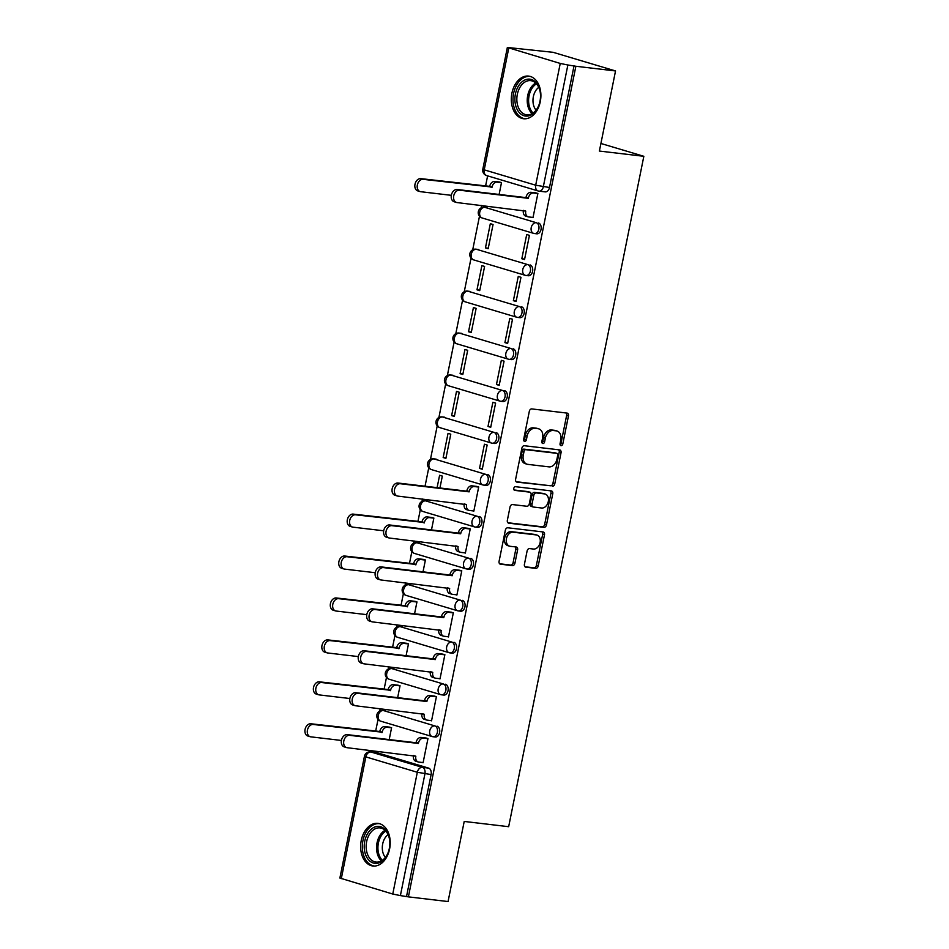 <?xml version="1.0" encoding="UTF-8"?>
<svg xmlns="http://www.w3.org/2000/svg" width="949" height="949" viewBox="0 0 949 949"><rect width="100%" height="100%" fill="white"/><g stroke="black" fill="none" stroke-linecap="round" stroke-linejoin="round"><path stroke-width="1.42" d="M561.061 445.674A1.886 1.364 106.6 0 0 562.804 443.99L568.451 415.959A2.705 1.957 106.6 0 0 567.277 413.135A2.705 1.957 106.6 0 0 567.028 413.088L531.808 408.924A2.705 1.957 106.6 0 0 529.317 411.332L523.67 439.363A1.886 1.364 106.6 0 0 526.41 439.695L527.134 436.066A8.648 6.263 106.6 0 1 535.106 428.355L538.036 428.711A8.648 6.263 106.6 0 1 538.807 428.865A8.648 6.263 106.6 0 1 542.591 437.892L541.867 441.522A1.886 1.364 106.6 0 0 544.607 441.843L545.331 438.213A8.648 6.263 106.6 0 1 553.303 430.514L556.233 430.858A8.648 6.263 106.6 0 1 557.004 431.012A8.648 6.263 106.6 0 1 560.8 440.039L560.064 443.669A1.886 1.364 106.6 0 0 561.061 445.674M560.135 444.856A1.886 1.364 106.6 0 0 560.989 443.444L566.636 415.413A2.705 1.957 106.6 0 0 566.078 412.969M523.741 440.561A1.886 1.364 106.6 0 0 524.583 439.15L525.319 435.52L527.134 436.066M541.938 442.709A1.886 1.364 106.6 0 0 542.781 441.297L543.516 437.667L545.331 438.213M385.555 710.789A5.504 3.76 -83.3 0 0 385.116 710.694L382.922 710.445A5.504 3.76 96.7 0 1 383.36 710.528L434.832 725.902A5.504 3.76 96.7 0 1 437.442 732.047A5.504 3.76 96.7 0 1 433.1 736.744A5.504 3.76 96.7 0 1 432.661 736.649A5.504 3.986 -73.4 0 1 432.175 736.554A5.504 3.986 -73.4 0 1 429.755 730.813A5.504 3.986 -73.4 0 1 434.832 725.902L383.36 710.528A5.504 3.986 106.6 0 0 378.283 715.439A5.504 3.986 -73.4 0 0 380.703 721.181A5.504 3.986 -73.4 0 0 381.19 721.287M394.013 668.855A5.504 3.76 -83.3 0 0 393.574 668.772L391.379 668.511A5.504 3.76 96.7 0 1 391.818 668.594L443.29 683.968A5.504 3.76 96.7 0 1 445.9 690.113A5.504 3.76 96.7 0 1 441.558 694.81A5.504 3.76 96.7 0 1 441.119 694.715A5.504 3.986 -73.4 0 1 440.621 694.621A5.504 3.986 -73.4 0 1 438.213 688.879A5.504 3.986 -73.4 0 1 443.29 683.968L391.818 668.594A5.504 3.986 106.6 0 0 386.741 673.505A5.504 3.986 -73.4 0 0 389.161 679.247A5.504 3.986 -73.4 0 0 389.648 679.354M402.459 626.921A5.504 3.76 -83.3 0 0 402.02 626.838L399.826 626.577A5.504 3.76 96.7 0 1 400.264 626.66L451.736 642.034A5.504 3.76 96.7 0 1 454.357 648.179A5.504 3.76 96.7 0 1 450.016 652.876A5.504 3.76 96.7 0 1 449.577 652.793A5.504 3.986 -73.4 0 1 449.079 652.687A5.504 3.986 -73.4 0 1 446.671 646.945A5.504 3.986 -73.4 0 1 451.736 642.034L400.264 626.66A5.504 3.986 106.6 0 0 395.199 631.571A5.504 3.986 -73.4 0 0 397.607 637.313A5.504 3.986 -73.4 0 0 398.106 637.42M410.917 584.987A5.504 3.76 -83.3 0 0 410.478 584.904L408.284 584.643A5.504 3.76 96.7 0 1 408.722 584.726L460.194 600.1A5.504 3.76 96.7 0 1 462.804 606.245A5.504 3.76 96.7 0 1 458.462 610.942A5.504 3.76 96.7 0 1 458.023 610.859A5.504 3.986 -73.4 0 1 457.537 610.753A5.504 3.986 -73.4 0 1 455.129 605.011A5.504 3.986 -73.4 0 1 460.194 600.1L408.722 584.726A5.504 3.986 106.6 0 0 403.657 589.637A5.504 3.986 -73.4 0 0 406.065 595.379A5.504 3.986 -73.4 0 0 406.552 595.486M419.375 543.053A5.504 3.76 -83.3 0 0 418.936 542.97L416.741 542.709A5.504 3.76 96.7 0 1 417.18 542.804L468.652 558.166A5.504 3.76 96.7 0 1 471.262 564.311A5.504 3.76 96.7 0 1 466.92 569.009A5.504 3.76 96.7 0 1 466.481 568.926A5.504 3.986 -73.4 0 1 465.995 568.819A5.504 3.986 -73.4 0 1 463.575 563.077A5.504 3.986 -73.4 0 1 468.652 558.166L417.18 542.804A5.504 3.986 106.6 0 0 412.115 547.703A5.504 3.986 -73.4 0 0 414.523 553.445A5.504 3.986 -73.4 0 0 415.01 553.552M427.833 501.119A5.504 3.76 -83.3 0 0 427.394 501.036L425.199 500.775A5.504 3.76 96.7 0 1 425.638 500.87L477.11 516.232A5.504 3.76 96.7 0 1 479.719 522.377A5.504 3.76 96.7 0 1 475.378 527.075A5.504 3.76 96.7 0 1 474.939 526.992A5.504 3.986 -73.4 0 1 474.453 526.885A5.504 3.986 -73.4 0 1 472.033 521.143A5.504 3.986 -73.4 0 1 477.11 516.232L425.638 500.87A5.504 3.986 106.6 0 0 420.561 505.77A5.504 3.986 -73.4 0 0 422.981 511.511A5.504 3.986 -73.4 0 0 423.468 511.618M436.279 459.186A5.504 3.76 -83.3 0 0 435.84 459.102L433.657 458.841A5.504 3.76 96.7 0 1 434.096 458.936L485.568 474.298A5.504 3.76 96.7 0 1 488.177 480.443A5.504 3.76 96.7 0 1 483.836 485.141A5.504 3.76 96.7 0 1 483.397 485.058A5.504 3.986 -73.4 0 1 482.899 484.951A5.504 3.986 -73.4 0 1 480.491 479.209A5.504 3.986 -73.4 0 1 485.568 474.298L434.096 458.936A5.504 3.986 106.6 0 0 429.019 463.836A5.504 3.986 -73.4 0 0 431.427 469.589A5.504 3.986 -73.4 0 0 431.925 469.684M444.737 417.263A5.504 3.76 -83.3 0 0 444.298 417.169L442.104 416.908A5.504 3.76 96.7 0 1 442.542 417.002L494.014 432.364A5.504 3.76 96.7 0 1 496.624 438.509A5.504 3.76 96.7 0 1 492.282 443.219A5.504 3.76 96.7 0 1 491.855 443.124A5.504 3.986 -73.4 0 1 491.357 443.017A5.504 3.986 -73.4 0 1 488.949 437.275A5.504 3.986 -73.4 0 1 494.014 432.364L442.542 417.002A5.504 3.986 106.6 0 0 437.477 421.902A5.504 3.986 -73.4 0 0 439.885 427.655A5.504 3.986 -73.4 0 0 440.383 427.75M453.195 375.329A5.504 3.76 -83.3 0 0 452.756 375.235L450.561 374.974A5.504 3.76 96.7 0 1 451 375.069L502.472 390.442A5.504 3.76 96.7 0 1 505.082 396.575A5.504 3.76 96.7 0 1 500.74 401.285A5.504 3.76 96.7 0 1 500.301 401.19A5.504 3.986 -73.4 0 1 499.815 401.083A5.504 3.986 -73.4 0 1 497.406 395.342A5.504 3.986 -73.4 0 1 502.472 390.442L451 375.069A5.504 3.986 106.6 0 0 445.935 379.968A5.504 3.986 -73.4 0 0 448.343 385.721A5.504 3.986 -73.4 0 0 448.83 385.816M461.653 333.396A5.504 3.76 -83.3 0 0 461.214 333.301L459.019 333.04A5.504 3.76 96.7 0 1 459.458 333.135L510.93 348.508A5.504 3.76 96.7 0 1 513.539 354.641A5.504 3.76 96.7 0 1 509.198 359.351A5.504 3.76 96.7 0 1 508.759 359.256A5.504 3.986 -73.4 0 1 508.273 359.149A5.504 3.986 -73.4 0 1 505.853 353.408A5.504 3.986 -73.4 0 1 510.93 348.508L459.458 333.135A5.504 3.986 106.6 0 0 454.381 338.034A5.504 3.986 -73.4 0 0 456.801 343.787A5.504 3.986 -73.4 0 0 457.288 343.882M470.099 291.462A5.504 3.76 -83.3 0 0 469.66 291.367L467.477 291.106A5.504 3.76 96.7 0 1 467.916 291.201L519.388 306.574A5.504 3.76 96.7 0 1 521.997 312.707A5.504 3.76 96.7 0 1 517.656 317.417A5.504 3.76 96.7 0 1 517.217 317.322A5.504 3.986 -73.4 0 1 516.719 317.227A5.504 3.986 -73.4 0 1 514.311 311.474A5.504 3.986 -73.4 0 1 519.388 306.574L467.916 291.201A5.504 3.986 106.6 0 0 462.839 296.1A5.504 3.986 -73.4 0 0 465.247 301.853A5.504 3.986 -73.4 0 0 465.745 301.948M478.557 249.528A5.504 3.76 -83.3 0 0 478.118 249.433L475.923 249.172A5.504 3.76 96.7 0 1 476.362 249.267L527.834 264.641A5.504 3.76 96.7 0 1 530.444 270.773A5.504 3.76 96.7 0 1 526.114 275.483A5.504 3.76 96.7 0 1 525.675 275.388A5.504 3.986 -73.4 0 1 525.177 275.293A5.504 3.986 -73.4 0 1 522.769 269.54A5.504 3.986 -73.4 0 1 527.834 264.641L476.362 249.267A5.504 3.986 106.6 0 0 471.297 254.178A5.504 3.986 -73.4 0 0 473.705 259.919A5.504 3.986 -73.4 0 0 474.203 260.014M487.015 207.594A5.504 3.76 -83.3 0 0 486.576 207.499L484.381 207.238A5.504 3.76 96.7 0 1 484.82 207.333L536.292 222.707A5.504 3.76 96.7 0 1 538.902 228.839A5.504 3.76 96.7 0 1 534.56 233.549A5.504 3.76 96.7 0 1 534.121 233.454A5.504 3.986 -73.4 0 1 533.635 233.359A5.504 3.986 -73.4 0 1 531.226 227.606A5.504 3.986 -73.4 0 1 536.292 222.707L484.82 207.333A5.504 3.986 106.6 0 0 479.755 212.244A5.504 3.986 -73.4 0 0 482.163 217.985A5.504 3.986 -73.4 0 0 482.65 218.08M540.289 101.65A21.471 14.686 -83.3 0 0 528.629 76.098A21.471 14.686 -83.3 0 0 511.914 93.18A21.471 14.686 -83.3 0 0 523.587 118.744A21.471 14.686 -83.3 0 0 540.289 101.65M389.612 848.928A21.471 14.686 -83.3 0 0 377.951 823.364A21.471 14.686 -83.3 0 0 361.249 840.446A21.471 14.686 -83.3 0 0 372.91 866.01A21.471 14.686 -83.3 0 0 389.612 848.928M524.417 564.323A2.705 1.957 106.6 0 0 525.604 567.146A2.705 1.957 106.6 0 0 525.841 567.194L535.722 568.356A2.705 1.957 106.6 0 0 538.213 565.948L544.489 534.821A2.705 1.957 106.6 0 0 543.303 531.998A2.705 1.957 106.6 0 0 543.065 531.95L507.845 527.786A2.705 1.957 106.6 0 0 505.354 530.194L499.079 561.333A2.705 1.957 106.6 0 0 500.253 564.157A2.705 1.957 106.6 0 0 500.503 564.204L512.436 565.616A2.705 1.957 106.6 0 0 514.927 563.208L517.608 549.874A2.705 1.957 106.6 0 0 516.422 547.063A2.705 1.957 106.6 0 0 516.185 547.004L510.265 546.316A7.224 5.231 106.6 0 1 509.625 546.173A7.224 5.231 106.6 0 1 506.552 538.19A7.224 5.231 106.6 0 1 513.112 532.199L536.304 534.928A7.224 5.231 106.6 0 1 536.944 535.07A7.224 5.231 106.6 0 1 540.017 543.053A7.224 5.231 106.6 0 1 533.457 549.044L529.589 548.593A2.705 1.957 106.6 0 0 527.098 551.001L524.417 564.323M560.242 63.441L507.359 47.45L553.148 52.325L615.533 70.95L599.388 151.057L643.837 156.3L508.664 826.698L464.215 821.443L448.058 901.55L408.39 896.864L575.865 66.264L567.87 64.995L543.314 186.763A5.504 3.76 96.7 0 1 539.032 191.14A5.504 3.76 96.7 0 1 538.593 191.057A5.504 3.986 106.6 0 1 538.107 190.951A5.504 5.504 0 0 0 539.032 191.14L545.212 191.876A5.504 3.76 96.7 0 0 549.495 187.487L535.687 185.209L560.242 63.441L567.87 64.995M615.533 70.95L575.865 66.264M552.271 486.303A2.705 1.957 106.6 0 0 554.762 483.895L561.037 452.756A2.705 1.957 106.6 0 0 559.851 449.945A2.705 1.957 106.6 0 0 559.613 449.897L524.382 445.733A2.705 1.957 106.6 0 0 521.903 448.142L515.615 479.281A2.705 1.957 106.6 0 0 516.802 482.092A2.705 1.957 106.6 0 0 517.051 482.139L550.444 485.758A2.705 1.957 106.6 0 0 552.935 483.349L559.21 452.222A2.705 1.957 106.6 0 0 558.664 449.779M552.757 493.788L546.482 524.927A2.705 1.957 106.6 0 1 543.991 527.336L508.771 523.172A2.705 1.957 106.6 0 1 508.534 523.124A2.705 1.957 106.6 0 1 507.347 520.301L510.04 506.98A2.705 1.957 106.6 0 1 512.519 504.571L526.802 506.256A2.705 1.957 106.6 0 0 529.293 503.848L531.084 495.01A2.705 1.957 106.6 0 0 529.898 492.187A2.705 1.957 106.6 0 0 529.649 492.14L514.785 490.384A1.886 1.364 106.6 0 1 515.532 486.695L551.333 490.918A2.705 1.957 106.6 0 1 551.583 490.965A2.705 1.957 106.6 0 1 552.757 493.788L550.942 493.243L544.667 524.382L546.482 524.927M377.097 752.723L370.917 751.999A5.504 3.76 96.7 0 0 370.478 751.905L376.658 752.628A5.504 3.76 96.7 0 1 377.097 752.723L428.568 768.097L422.388 767.361A5.504 3.76 96.7 0 1 424.938 773.826L400.395 895.595L392.767 894.041L339.884 878.05L364.44 756.282L365.851 756.899L341.296 878.667M487.62 175.873L485.532 186.277M481.653 205.47L481.179 207.831M479.494 216.218L472.721 249.765M471.036 258.152L464.275 291.699M462.578 300.074L455.817 333.633M454.132 342.008L447.359 375.567M445.674 383.942L438.901 417.501M437.216 425.876L430.455 459.435M428.758 467.81L425.045 486.22M422.471 499.008L421.997 501.369M420.3 509.743L417.892 521.736M414.013 540.942L413.539 543.303M411.854 551.677L409.434 563.67M405.555 582.876L405.081 585.236M403.396 593.611L400.976 605.604M397.109 624.81L396.635 627.17M394.938 635.545L392.518 647.538M388.651 666.744L388.177 669.104M386.48 677.479L384.06 689.472M380.193 708.678L379.719 711.038M378.034 719.413L375.614 731.406M371.735 750.6L371.45 752.023M408.39 896.864L400.395 895.595M532.069 217.345L533.006 217.618L537.881 193.43L535.117 192.777M521.82 258.745L524.548 259.552L529.435 235.364L526.707 234.545L521.82 258.745L524.643 259.077M485.449 247.879L488.177 248.697L493.053 224.498L490.325 223.691L485.449 247.879L488.272 248.211M513.373 300.679L516.102 301.485L520.977 277.298L518.249 276.479L513.373 300.679L516.197 301.011M476.991 289.813L479.719 290.631L484.595 266.432L481.867 265.613L476.991 289.813L479.814 290.145M504.915 342.601L507.644 343.419L512.519 319.232L509.791 318.413L504.915 342.601L507.739 342.945M468.533 331.747L471.262 332.553L476.149 308.366L473.421 307.547L468.533 331.747L471.368 332.079M496.457 384.535L499.186 385.353L504.061 361.166L501.333 360.347L496.457 384.535L499.281 384.879M460.087 373.681L462.815 374.487L467.691 350.3L464.963 349.481L460.087 373.681L462.91 374.013M488 426.469L490.728 427.287L495.603 403.1L492.875 402.281L488 426.469L490.823 426.801M451.629 415.615L454.357 416.421L459.233 392.234L456.505 391.415L451.629 415.615L454.452 415.947M479.542 468.403L482.27 469.221L487.157 445.034L484.429 444.215L479.542 468.403L482.377 468.735M443.171 457.548L445.9 458.355L450.775 434.168L448.047 433.349L443.171 457.548L445.994 457.881M472.875 510.87L473.824 511.155L478.699 486.967L475.935 486.315M439.933 487.976L442.329 476.101L439.601 475.283L437.098 487.644M464.417 552.804L465.366 553.089L470.241 528.89L467.477 528.249M431.475 529.91L433.871 518.035L431.107 517.383M455.971 594.738L456.908 595.023L461.783 570.823L459.031 570.183M423.017 571.844L425.413 559.969L422.649 559.317M447.513 636.672L448.45 636.957L453.337 612.757L450.573 612.117M414.559 613.778L416.955 601.903L414.191 601.251M439.055 678.606L440.004 678.891L444.879 654.691L442.115 654.051M406.101 655.712L408.497 643.837L405.745 643.185M430.597 720.54L431.546 720.825L436.421 696.625L433.657 695.985M397.655 697.645L400.051 685.771L397.287 685.119M422.151 762.474L423.088 762.759L427.963 738.559L425.199 737.919M389.197 739.579L391.593 727.693L388.829 727.053M643.837 156.3L600.919 143.477M499.115 194.45L501.511 182.564L498.747 181.923M434.856 736.91A5.504 3.76 -83.3 0 0 435.294 737.005A5.504 3.76 -83.3 0 0 439.636 732.308A5.504 3.76 -83.3 0 0 437.026 726.163M443.313 694.976A5.504 3.76 -83.3 0 0 443.752 695.071A5.504 3.76 -83.3 0 0 448.094 690.374A5.504 3.76 -83.3 0 0 445.484 684.229M451.771 653.042A5.504 3.76 -83.3 0 0 452.21 653.137A5.504 3.76 -83.3 0 0 456.54 648.44A5.504 3.76 -83.3 0 0 453.93 642.295M460.218 611.109A5.504 3.76 -83.3 0 0 460.656 611.203A5.504 3.76 -83.3 0 0 464.998 606.506A5.504 3.76 -83.3 0 0 462.388 600.361M468.676 569.186A5.504 3.76 -83.3 0 0 469.114 569.27A5.504 3.76 -83.3 0 0 473.456 564.572A5.504 3.76 -83.3 0 0 470.846 558.427M477.133 527.253A5.504 3.76 -83.3 0 0 477.572 527.336A5.504 3.76 -83.3 0 0 481.914 522.638A5.504 3.76 -83.3 0 0 479.304 516.493M485.591 485.319A5.504 3.76 -83.3 0 0 486.03 485.402A5.504 3.76 -83.3 0 0 490.372 480.704A5.504 3.76 -83.3 0 0 487.75 474.559M494.038 443.385A5.504 3.76 -83.3 0 0 494.476 443.468A5.504 3.76 -83.3 0 0 498.818 438.77A5.504 3.76 -83.3 0 0 496.208 432.625M502.496 401.451A5.504 3.76 -83.3 0 0 502.934 401.534A5.504 3.76 -83.3 0 0 507.276 396.836A5.504 3.76 -83.3 0 0 504.666 390.691M510.953 359.517A5.504 3.76 -83.3 0 0 511.392 359.6A5.504 3.76 -83.3 0 0 515.734 354.902A5.504 3.76 -83.3 0 0 513.124 348.757M519.411 317.583A5.504 3.76 -83.3 0 0 519.85 317.678A5.504 3.76 -83.3 0 0 524.192 312.968A5.504 3.76 -83.3 0 0 521.57 306.824M527.858 275.649A5.504 3.76 -83.3 0 0 528.296 275.744A5.504 3.76 -83.3 0 0 532.638 271.034A5.504 3.76 -83.3 0 0 530.028 264.901M536.315 233.715A5.504 3.76 -83.3 0 0 536.754 233.81A5.504 3.76 -83.3 0 0 541.096 229.1A5.504 3.76 -83.3 0 0 538.486 222.968M406.563 896.319L431.119 774.562A5.504 3.76 -83.3 0 0 428.568 768.097M574.05 65.73L549.495 187.487M557.004 431.012L555.189 430.466A8.648 6.263 106.6 0 0 554.418 430.312L556.233 430.858M543.516 437.667A8.648 6.263 106.6 0 1 551.476 429.968L554.418 430.312M538.807 428.865L536.992 428.319A8.648 6.263 106.6 0 0 536.221 428.165L538.036 428.711M525.319 435.52A8.648 6.263 106.6 0 1 533.279 427.821L536.221 428.165M516.173 481.712L550.444 485.758M557.704 455.342A1.886 1.364 106.6 0 0 556.707 453.325L525.793 449.684A1.886 1.364 106.6 0 0 524.05 451.368L523.279 455.188A8.648 6.263 106.6 0 0 527.075 464.215A8.648 6.263 106.6 0 0 527.846 464.369L548.973 466.872A8.648 6.263 106.6 0 0 556.933 459.162L557.704 455.342M555.224 452.887A1.886 1.364 106.6 0 0 554.892 452.792L556.707 453.325M527.075 464.215L525.248 463.67A8.648 6.263 106.6 0 1 521.464 454.654L522.235 450.822A1.886 1.364 106.6 0 1 523.978 449.138L554.892 452.792M507.905 522.745L542.176 526.79A2.705 1.957 106.6 0 0 544.667 524.382M528.308 491.736A2.705 1.957 106.6 0 0 528.071 491.653A2.705 1.957 106.6 0 0 527.834 491.594L514.073 489.981M541.63 508.012A7.224 5.231 106.6 0 0 548.19 502.009A7.224 5.231 106.6 0 0 545.117 494.026A7.224 5.231 106.6 0 0 544.477 493.895L536.304 492.922A2.705 1.957 106.6 0 0 533.812 495.331L532.033 504.168A2.705 1.957 106.6 0 0 533.219 506.991A2.705 1.957 106.6 0 0 533.457 507.039L541.63 508.012M545.117 494.026L543.303 493.48A7.224 5.231 106.6 0 0 542.662 493.35L544.477 493.895M531.642 506.505A2.705 1.957 106.6 0 1 531.404 506.446A2.705 1.957 106.6 0 1 530.218 503.634L531.998 494.797A2.705 1.957 106.6 0 1 534.489 492.389L542.662 493.35M550.942 493.243A2.705 1.957 106.6 0 0 550.384 490.811M536.944 535.07L535.129 534.524A7.224 5.231 106.6 0 0 534.489 534.394L536.304 534.928M509.625 546.173L507.798 545.639A7.224 5.231 106.6 0 1 504.738 537.644A7.224 5.231 106.6 0 1 511.297 531.654L534.489 534.394M499.625 563.765L510.621 565.07A2.705 1.957 106.6 0 0 513.101 562.662L515.793 549.341A2.705 1.957 106.6 0 0 515.236 546.897M524.975 566.767L533.907 567.81A2.705 1.957 106.6 0 0 536.387 565.414L542.674 534.275A2.705 1.957 106.6 0 0 542.116 531.831M501.487 182.671L497.11 182.149A5.504 3.986 106.6 0 0 492.045 187.06L423.183 179.349A6.335 4.579 106.6 0 0 417.441 184.592A6.335 4.579 106.6 0 0 420.122 191.591A6.335 4.579 106.6 0 0 420.692 191.71L451.333 195.328M420.122 191.591L417.762 190.891A6.335 4.579 -73.4 0 1 415.081 183.892A6.335 4.579 -73.4 0 1 420.822 178.637L489.684 186.348A5.504 3.986 -73.4 0 1 494.749 181.449L497.11 182.149M499.72 182.03L494.749 181.449M489.601 186.751L491.962 187.463M537.869 193.537L533.492 193.015A5.504 3.986 106.6 0 0 528.415 197.926L526.054 197.214A5.504 3.986 -73.4 0 1 531.12 192.315L536.102 192.896M526.304 216.23A5.504 3.986 -73.4 0 1 525.805 216.135A5.504 3.986 -73.4 0 1 523.397 210.405M528.332 198.329L459.565 190.203A6.335 4.579 106.6 0 0 453.812 195.458A6.335 4.579 106.6 0 0 456.505 202.457L454.132 201.746A6.335 4.579 -73.4 0 1 451.451 194.759A6.335 4.579 -73.4 0 1 457.193 189.503L525.971 197.617M456.505 202.457A6.335 4.579 106.6 0 0 457.062 202.576L525.758 211.093A5.504 3.986 106.6 0 0 528.178 216.835A5.504 3.986 106.6 0 0 528.664 216.941L533.041 217.451M537.004 83.726A18.577 12.717 96.7 0 1 540.301 92.611A18.577 12.717 96.7 0 1 538.795 105.398A18.577 12.717 96.7 0 1 518.391 111.484A18.577 12.717 96.7 0 1 518.901 85.363A18.577 12.717 96.7 0 1 537.004 83.726M540.325 92.86A17.201 11.768 -83.3 0 0 537.312 84.876A17.201 11.768 -83.3 0 0 530.716 80.641A17.201 11.768 -83.3 0 0 518.249 91.021A17.201 11.768 -83.3 0 0 520.076 110.57A17.201 11.768 -83.3 0 0 526.683 114.805A17.201 11.768 -83.3 0 0 538.878 105.161M536.066 110.143A13.547 9.265 96.7 0 1 535.521 109.455A13.547 9.265 96.7 0 1 538.759 87.367M530.206 76.418L530.254 76.43A21.329 14.591 -83.3 0 0 530.206 76.418A21.329 14.591 -83.3 0 0 514.738 89.289A21.329 14.591 -83.3 0 0 517.015 113.548A21.329 14.591 -83.3 0 0 525.2 118.791A21.329 14.591 -83.3 0 0 525.26 118.791L525.2 118.791M386.326 830.992A18.577 12.717 96.7 0 1 389.624 839.889A18.577 12.717 96.7 0 1 388.117 852.665A18.577 12.717 96.7 0 1 367.714 858.762A18.577 12.717 96.7 0 1 368.224 832.629A18.577 12.717 96.7 0 1 386.326 830.992M389.648 840.138A17.201 11.768 -83.3 0 0 386.634 832.143A17.201 11.768 -83.3 0 0 380.039 827.908A17.201 11.768 -83.3 0 0 367.571 838.287A17.201 11.768 -83.3 0 0 369.41 857.849A17.201 11.768 -83.3 0 0 376.006 862.083A17.201 11.768 -83.3 0 0 388.2 852.427M385.389 857.41A13.547 9.265 96.7 0 1 384.855 856.722A13.547 9.265 96.7 0 1 388.082 834.634M379.529 823.696L379.576 823.696A21.329 14.591 -83.3 0 0 379.529 823.696A21.329 14.591 -83.3 0 0 364.06 836.567A21.329 14.591 -83.3 0 0 366.338 860.814A21.329 14.591 -83.3 0 0 374.523 866.057A21.329 14.591 -83.3 0 0 374.582 866.069L374.523 866.057M433.847 518.13L429.47 517.62A5.504 3.986 106.6 0 0 424.405 522.519L355.543 514.809A6.335 4.579 106.6 0 0 349.801 520.064A6.335 4.579 106.6 0 0 352.482 527.063A6.335 4.579 106.6 0 0 353.052 527.169L383.693 530.788M352.482 527.063L350.122 526.351A6.335 4.579 -73.4 0 1 347.429 519.352A6.335 4.579 -73.4 0 1 353.182 514.109L422.032 521.82A5.504 3.986 -73.4 0 1 427.109 516.908L429.47 517.62M432.08 517.502L427.109 516.908M421.961 522.223L424.322 522.923M425.389 560.064L421.012 559.554A5.504 3.986 106.6 0 0 415.947 564.453L347.085 556.743A6.335 4.579 106.6 0 0 341.343 561.998A6.335 4.579 106.6 0 0 344.024 568.985A6.335 4.579 106.6 0 0 344.594 569.103L375.235 572.721M344.024 568.985L341.664 568.285A6.335 4.579 -73.4 0 1 338.983 561.286A6.335 4.579 -73.4 0 1 344.724 556.031L413.586 563.753A5.504 3.986 -73.4 0 1 418.651 558.842L421.012 559.554M423.634 559.436L418.651 558.842M413.503 564.157L415.864 564.857M416.931 601.998L412.566 601.488A5.504 3.986 106.6 0 0 407.489 606.387L338.627 598.677A6.335 4.579 106.6 0 0 332.885 603.932A6.335 4.579 106.6 0 0 335.578 610.919A6.335 4.579 106.6 0 0 336.136 611.037L366.777 614.655M335.578 610.919L333.206 610.219A6.335 4.579 -73.4 0 1 330.525 603.22A6.335 4.579 -73.4 0 1 336.266 597.965L405.128 605.687A5.504 3.986 -73.4 0 1 410.193 600.776L412.566 601.488M415.176 601.369L410.193 600.776M405.045 606.091L407.406 606.791M408.485 643.932L404.108 643.422A5.504 3.986 106.6 0 0 399.031 648.321L330.181 640.611A6.335 4.579 106.6 0 0 324.428 645.866A6.335 4.579 106.6 0 0 327.12 652.853A6.335 4.579 106.6 0 0 327.69 652.971L358.319 656.589M327.12 652.853L324.76 652.153A6.335 4.579 -73.4 0 1 322.067 645.154A6.335 4.579 -73.4 0 1 327.808 639.899L396.67 647.621A5.504 3.986 -73.4 0 1 401.747 642.71L404.108 643.422M406.718 643.303L401.747 642.71M396.587 648.025L398.96 648.725M400.027 685.866L395.65 685.356A5.504 3.986 106.6 0 0 390.585 690.255L321.723 682.545A6.335 4.579 106.6 0 0 315.981 687.8A6.335 4.579 106.6 0 0 318.662 694.787A6.335 4.579 106.6 0 0 319.232 694.905L349.861 698.523M318.662 694.787L316.302 694.087A6.335 4.579 -73.4 0 1 313.609 687.088A6.335 4.579 -73.4 0 1 319.362 681.833L388.212 689.555A5.504 3.986 -73.4 0 1 393.289 684.644L395.65 685.356M398.26 685.237L393.289 684.644M388.129 689.959L390.502 690.658M478.676 487.062L474.298 486.552A5.504 3.986 106.6 0 0 469.233 491.452L466.872 490.752A5.504 3.986 -73.4 0 1 471.938 485.841L476.908 486.434M467.11 509.767A5.504 3.986 -73.4 0 1 466.623 509.66A5.504 3.986 -73.4 0 1 464.203 503.931M469.15 491.855L400.371 483.741A6.335 4.579 106.6 0 0 394.63 488.996A6.335 4.579 106.6 0 0 397.311 495.983L394.95 495.283A6.335 4.579 -73.4 0 1 392.269 488.284A6.335 4.579 -73.4 0 1 398.011 483.029L466.789 491.155M397.311 495.983A6.335 4.579 106.6 0 0 397.88 496.102L466.576 504.619A5.504 3.986 106.6 0 0 468.984 510.372A5.504 3.986 106.6 0 0 469.482 510.467L473.859 510.989M470.218 528.996L465.852 528.486A5.504 3.986 106.6 0 0 460.775 533.385L458.414 532.686A5.504 3.986 -73.4 0 1 463.48 527.774L468.462 528.368M458.664 551.701A5.504 3.986 -73.4 0 1 458.165 551.594A5.504 3.986 -73.4 0 1 455.757 545.865M460.692 533.789L391.913 525.675A6.335 4.579 106.6 0 0 386.172 530.93A6.335 4.579 106.6 0 0 388.865 537.917L386.492 537.217A6.335 4.579 -73.4 0 1 383.811 530.218A6.335 4.579 -73.4 0 1 389.553 524.963L458.331 533.089M388.865 537.917A6.335 4.579 106.6 0 0 389.422 538.036L458.118 546.553A5.504 3.986 106.6 0 0 460.538 552.306A5.504 3.986 106.6 0 0 461.024 552.401L465.401 552.923M461.772 570.93L457.394 570.42A5.504 3.986 106.6 0 0 452.317 575.319L449.956 574.62A5.504 3.986 -73.4 0 1 455.034 569.708L460.004 570.29M450.206 593.635A5.504 3.986 -73.4 0 1 449.707 593.528A5.504 3.986 -73.4 0 1 447.299 587.799M452.246 575.723L383.467 567.609A6.335 4.579 106.6 0 0 377.714 572.864A6.335 4.579 106.6 0 0 380.407 579.851L378.046 579.151A6.335 4.579 -73.4 0 1 375.353 572.152A6.335 4.579 -73.4 0 1 381.095 566.897L449.873 575.011M380.407 579.851A6.335 4.579 106.6 0 0 380.964 579.969L449.66 588.487A5.504 3.986 106.6 0 0 452.08 594.24A5.504 3.986 106.6 0 0 452.566 594.335L456.943 594.857M453.314 612.864L448.936 612.342A5.504 3.986 106.6 0 0 443.871 617.253L441.499 616.542A5.504 3.986 -73.4 0 1 446.576 611.642L451.546 612.224M441.748 635.569A5.504 3.986 -73.4 0 1 441.261 635.462A5.504 3.986 -73.4 0 1 438.841 629.733M443.788 617.657L375.009 609.543A6.335 4.579 106.6 0 0 369.268 614.798A6.335 4.579 106.6 0 0 371.949 621.785L369.588 621.085A6.335 4.579 -73.4 0 1 366.895 614.086A6.335 4.579 -73.4 0 1 372.649 608.831L441.415 616.945M371.949 621.785A6.335 4.579 106.6 0 0 372.518 621.903L441.214 630.421A5.504 3.986 106.6 0 0 443.622 636.174A5.504 3.986 106.6 0 0 444.108 636.269L448.486 636.791M444.856 654.798L440.478 654.276A5.504 3.986 106.6 0 0 435.413 659.187L433.052 658.476A5.504 3.986 -73.4 0 1 438.118 653.576L443.088 654.158M433.29 677.503A5.504 3.986 -73.4 0 1 432.803 677.396A5.504 3.986 -73.4 0 1 430.383 671.667M435.33 659.591L366.551 651.477A6.335 4.579 106.6 0 0 360.81 656.72A6.335 4.579 106.6 0 0 363.491 663.719L361.13 663.019A6.335 4.579 -73.4 0 1 358.449 656.02A6.335 4.579 -73.4 0 1 364.191 650.765L432.969 658.879M363.491 663.719A6.335 4.579 106.6 0 0 364.06 663.837L432.756 672.355A5.504 3.986 106.6 0 0 435.164 678.108A5.504 3.986 106.6 0 0 435.662 678.203L440.028 678.725M436.398 696.732L432.032 696.21A5.504 3.986 106.6 0 0 426.955 701.121L424.594 700.409A5.504 3.986 -73.4 0 1 429.66 695.51L434.642 696.091M424.844 719.437A5.504 3.986 -73.4 0 1 424.345 719.33A5.504 3.986 -73.4 0 1 421.937 713.601M426.872 701.525L358.093 693.399A6.335 4.579 106.6 0 0 352.352 698.654A6.335 4.579 106.6 0 0 355.045 705.653L352.672 704.953A6.335 4.579 -73.4 0 1 349.991 697.954A6.335 4.579 -73.4 0 1 355.733 692.699L424.511 700.813M355.045 705.653A6.335 4.579 106.6 0 0 355.602 705.771L424.298 714.289A5.504 3.986 106.6 0 0 426.706 720.042A5.504 3.986 106.6 0 0 427.204 720.137L431.581 720.659M391.569 727.8L387.192 727.29A5.504 3.986 106.6 0 0 382.127 732.189L313.265 724.478A6.335 4.579 106.6 0 0 307.523 729.734A6.335 4.579 106.6 0 0 310.204 736.721A6.335 4.579 106.6 0 0 310.774 736.839L341.415 740.457M310.204 736.721L307.844 736.021A6.335 4.579 -73.4 0 1 305.163 729.022A6.335 4.579 -73.4 0 1 310.904 723.767L379.766 731.489A5.504 3.986 -73.4 0 1 384.831 726.578L387.192 727.29M389.802 727.171L384.831 726.578M379.683 731.893L382.044 732.592M427.952 738.666L423.574 738.144A5.504 3.986 106.6 0 0 418.497 743.055L416.137 742.343A5.504 3.986 -73.4 0 1 421.202 737.444L426.184 738.025M416.386 761.359A5.504 3.986 -73.4 0 1 415.887 761.264A5.504 3.986 -73.4 0 1 413.479 755.534M418.414 743.458L349.647 735.333A6.335 4.579 106.6 0 0 343.894 740.588A6.335 4.579 106.6 0 0 346.587 747.587L344.214 746.875A6.335 4.579 -73.4 0 1 341.533 739.888A6.335 4.579 -73.4 0 1 347.275 734.633L416.053 742.747M346.587 747.587A6.335 4.579 106.6 0 0 347.144 747.705L415.84 756.223A5.504 3.986 106.6 0 0 418.26 761.964A5.504 3.986 106.6 0 0 418.746 762.071L423.124 762.593M560.989 443.444L562.804 443.99M524.583 439.15L526.41 439.695M542.781 441.297L544.607 441.843M370.917 751.999L422.388 767.361A5.504 3.986 -73.4 0 0 417.323 772.272L365.851 756.899A5.504 3.986 -73.4 0 1 370.917 751.999M392.767 894.041L417.323 772.272L431.119 774.562M508.771 48.067L484.215 169.835L535.687 185.209A5.504 3.986 106.6 0 0 538.107 190.951L486.635 175.577A5.504 3.986 106.6 0 1 484.215 169.835L482.816 169.219A5.504 5.504 0 0 0 486.635 175.577M551.476 429.968L553.303 430.514M533.279 427.821L535.106 428.355M566.636 415.413L568.451 415.959M559.21 452.222L561.037 452.756M552.935 483.349L554.762 483.895M523.978 449.138L525.793 449.684M522.235 450.822L524.05 451.368M521.464 454.654L523.279 455.188M542.176 526.79L543.991 527.336M527.834 491.594L529.649 492.14M534.489 492.389L536.304 492.922M531.998 494.797L533.812 495.331M530.218 503.634L532.033 504.168M511.297 531.654L513.112 532.199M515.793 549.341L517.608 549.874M513.101 562.662L514.927 563.208M510.621 565.07L512.436 565.616M542.674 534.275L544.489 534.821M536.387 565.414L538.213 565.948M533.907 567.81L535.722 568.356M489.684 186.348L492.045 187.06M420.822 178.637L423.183 179.349M528.415 197.926L526.054 197.214M533.492 193.015L531.12 192.315M525.758 211.093L523.48 210.405M459.565 190.203L457.193 189.503M532.081 113.643A17.201 11.768 96.7 0 1 530.467 111.804A17.201 11.768 96.7 0 1 535.699 83.026M536.493 83.844A16.643 11.388 -83.3 0 0 531.737 111.496A16.643 11.388 -83.3 0 0 533.053 113.038M381.403 860.909A17.201 11.768 96.7 0 1 379.79 859.07A17.201 11.768 96.7 0 1 385.021 830.304M385.816 831.11A16.643 11.388 -83.3 0 0 381.059 858.762A16.643 11.388 -83.3 0 0 382.376 860.304M422.032 521.82L424.405 522.519M353.182 514.109L355.543 514.809M413.586 563.753L415.947 564.453M344.724 556.031L347.085 556.743M405.128 605.687L407.489 606.387M336.266 597.965L338.627 598.677M396.67 647.621L399.031 648.321M327.808 639.899L330.181 640.611M388.212 689.555L390.585 690.255M319.362 681.833L321.723 682.545M469.233 491.452L466.872 490.752M474.298 486.552L471.938 485.841M466.576 504.619L464.286 503.943M400.371 483.741L398.011 483.029M460.775 533.385L458.414 532.686M465.852 528.486L463.48 527.774M458.118 546.553L455.84 545.877M391.913 525.675L389.553 524.963M452.317 575.319L449.956 574.62M457.394 570.42L455.034 569.708M449.66 588.487L447.382 587.811M383.467 567.609L381.095 566.897M443.871 617.253L441.499 616.542M448.936 612.342L446.576 611.642M441.214 630.421L438.924 629.745M375.009 609.543L372.649 608.831M435.413 659.187L433.052 658.476M440.478 654.276L438.118 653.576M432.756 672.355L430.466 671.678M366.551 651.477L364.191 650.765M426.955 701.121L424.594 700.409M432.032 696.21L429.66 695.51M424.298 714.289L422.008 713.612M358.093 693.399L355.733 692.699M379.766 731.489L382.127 732.189M310.904 723.767L313.265 724.478M418.497 743.055L416.137 742.343M423.574 738.144L421.202 737.444M415.84 756.223L413.562 755.546M349.647 735.333L347.275 734.633M536.754 233.81L534.56 233.549A5.504 5.504 0 0 1 533.635 233.359L482.163 217.985A5.504 5.504 0 0 1 478.343 211.591A5.504 5.504 0 0 1 484.381 207.238M528.296 275.744L526.114 275.483A5.504 5.504 0 0 1 525.177 275.293L473.705 259.919A5.504 5.504 0 0 1 469.897 253.525A5.504 5.504 0 0 1 475.923 249.172M519.85 317.678L517.656 317.417A5.504 5.504 0 0 1 516.719 317.227L465.247 301.853A5.504 5.504 0 0 1 461.439 295.459A5.504 5.504 0 0 1 467.477 291.106M511.392 359.6L509.198 359.351A5.504 5.504 0 0 1 508.273 359.149L456.801 343.787A5.504 5.504 0 0 1 452.981 337.393A5.504 5.504 0 0 1 459.019 333.04M502.934 401.534L500.74 401.285A5.504 5.504 0 0 1 499.815 401.083L448.343 385.721A5.504 5.504 0 0 1 444.523 379.327A5.504 5.504 0 0 1 450.561 374.974M494.476 443.468L492.282 443.219A5.504 5.504 0 0 1 491.357 443.017L439.885 427.655A5.504 5.504 0 0 1 436.066 421.261A5.504 5.504 0 0 1 442.104 416.908M486.03 485.402L483.836 485.141A5.504 5.504 0 0 1 482.899 484.951L431.427 469.589A5.504 5.504 0 0 1 427.619 463.195A5.504 5.504 0 0 1 433.657 458.841M477.572 527.336L475.378 527.075A5.504 5.504 0 0 1 474.453 526.885L422.981 511.511A5.504 5.504 0 0 1 419.161 505.129A5.504 5.504 0 0 1 425.199 500.775M469.114 569.27L466.92 569.009A5.504 5.504 0 0 1 465.995 568.819L414.523 553.445A5.504 5.504 0 0 1 410.703 547.063A5.504 5.504 0 0 1 416.741 542.709M460.656 611.203L458.462 610.942A5.504 5.504 0 0 1 457.537 610.753L406.065 595.379A5.504 5.504 0 0 1 402.246 588.997A5.504 5.504 0 0 1 408.284 584.643M452.21 653.137L450.016 652.876A5.504 5.504 0 0 1 449.079 652.687L397.607 637.313A5.504 5.504 0 0 1 399.826 626.577M443.752 695.071L441.558 694.81A5.504 5.504 0 0 1 440.621 694.621L389.161 679.247A5.504 5.504 0 0 1 385.341 672.865A5.504 5.504 0 0 1 391.379 668.511M435.294 737.005L433.1 736.744A5.504 5.504 0 0 1 432.175 736.554L380.703 721.181A5.504 5.504 0 0 1 376.883 714.799A5.504 5.504 0 0 1 382.922 710.445M370.478 751.905A5.504 5.504 0 0 0 364.44 756.282M507.359 47.45L482.816 169.219M555.058 452.827L556.885 453.361M528.071 491.653L529.898 492.187M531.404 506.446L533.219 506.991M528.178 216.835L525.805 216.135M468.984 510.372L466.623 509.66M460.538 552.306L458.165 551.594M452.08 594.24L449.707 593.528M443.622 636.174L441.261 635.462M435.164 678.108L432.803 677.396M426.706 720.042L424.345 719.33M418.26 761.964L415.887 761.264"/></g></svg>
